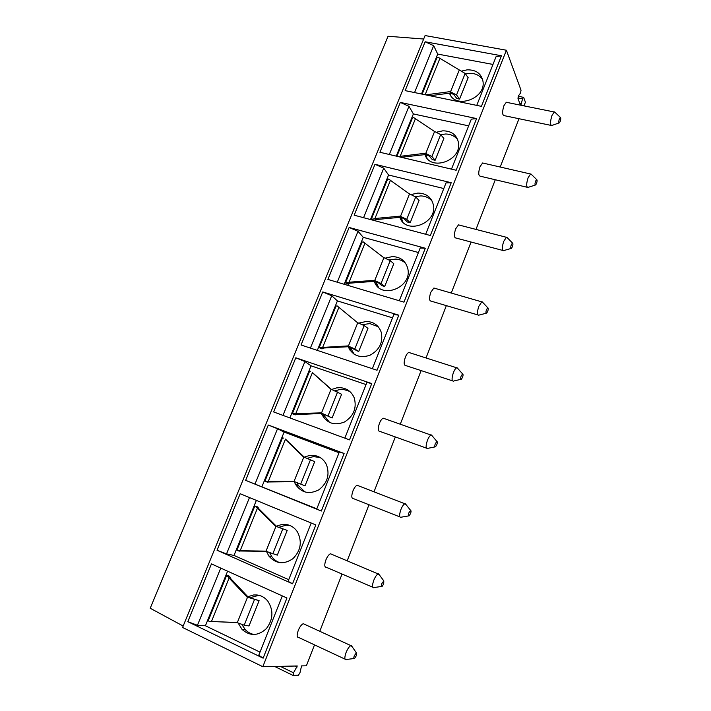 <?xml version="1.0" encoding="UTF-8"?>
<svg xmlns="http://www.w3.org/2000/svg" width="711" height="711" viewBox="0 0 711 711"><rect width="100%" height="100%" fill="white"/><g stroke="black" fill="none" stroke-linecap="round" stroke-linejoin="round"><path stroke-width="1.07" d="M506.41 50.232L262.812 666.705L182.585 627.475L425.089 35.55L506.41 50.232L521.039 90.244L520.443 93.203L518.595 95.621L517.999 98.58L520.479 105.157M183.171 626.044L150.217 608.252L388.055 36.27L423.658 39.025M518.283 96.198L523.66 97.407L525.411 102.206L523.989 105.868M523.349 97.203L522.541 98.882L517.919 97.967M520.861 105.237L522.541 98.882M518.994 118.719L500.224 167.032M495.283 179.75L475.979 229.413M471.073 242.033L451.254 293.048M446.357 305.632L426.022 357.962M421.116 370.591L400.275 424.209M395.334 436.936L374.004 491.825M368.982 504.739L347.181 560.837M342.053 574.035L319.799 631.306M314.52 644.877L306.388 665.798L301.562 665.896L300.024 672.562L298.469 675.21L293.119 675.45L293.536 672.802L280.223 666.34M262.812 666.705L297.278 665.985L293.536 672.802M345.022 659.133L298.78 637.518C296.816 637.571 296.638 635.207 298.265 630.426C299.829 626.72 301.508 624.48 303.277 623.698L304.663 624.338M372.751 587.224L326.456 567.334C324.429 567.351 324.243 564.881 325.896 559.921C327.318 556.526 328.846 554.473 330.464 553.771L331.85 554.358M399.884 516.906L353.527 498.651C351.447 498.633 351.261 496.047 352.949 490.91C354.238 487.799 355.624 485.924 357.1 485.275L358.468 485.809M426.44 448.117L380.012 431.435C377.905 431.364 377.71 428.662 379.425 423.338C380.607 420.494 381.86 418.77 383.202 418.184L384.527 418.655M452.427 380.812L405.919 365.623C403.804 365.49 403.617 362.672 405.359 357.171C406.434 354.558 407.581 352.985 408.789 352.443L410.06 352.852M477.863 314.929L431.284 301.188C429.168 300.975 428.991 298.033 430.759 292.363L433.879 288.026L435.07 288.364M502.766 250.432L456.115 238.069C454.009 237.776 453.849 234.71 455.644 228.871L458.479 224.88L459.59 225.165M527.153 187.269L480.423 176.239C478.343 175.848 478.219 172.649 480.032 166.658L482.609 162.979L483.64 163.21M551.025 125.385L504.241 115.653C502.197 115.155 502.09 111.831 503.93 105.681L506.285 102.286L507.219 102.473M263.123 658.182L187.811 621.663L211.451 563.894L286.942 597.995L263.123 658.182L258.777 655.213L282.294 595.898M292.568 583.775L217.042 550.243L240.176 493.718L315.844 524.931L292.568 583.775L288.071 581.331L311.196 523.012M321.345 511.022L245.65 480.352L268.287 425.027L344.115 453.476L339.378 451.912L316.715 509.076L321.345 511.022L344.115 453.476M371.764 383.576L349.492 439.869L273.646 411.945L295.812 357.784L371.764 383.576L366.903 382.474L344.835 438.154M398.827 315.177L377.034 370.262L301.046 344.977L322.75 291.945L398.827 315.177L393.841 314.529L372.36 368.707M425.302 248.246L403.972 302.157L327.887 279.405L349.137 227.467L425.302 248.246L420.21 248.015L399.306 300.762M451.218 182.727L430.342 235.501L354.167 215.184L374.99 164.303L451.218 182.727L446.028 182.905L425.667 234.257M476.601 118.577L456.16 170.249L379.914 152.27L400.32 102.42L476.601 118.577L471.304 119.146L451.476 169.147M501.451 55.76L481.436 106.357L405.146 90.626L425.134 41.771L501.451 55.76L496.056 56.693L476.752 105.397M260.004 652.12L205.417 625.769L197.436 625.289L187.811 621.663M197.436 625.289L220.748 568.089M205.417 625.769L227.6 571.191M236.887 622.569L211.398 621.503M229.449 576.994L229.715 576.354L227.467 575.99L229.093 578.034L247.037 597.053L248.308 597.213L230.391 578.239L229.715 576.354L227.342 575.279L226.685 575.297L227.467 575.99M247.846 596.725L253.631 594.974L256.92 594.965C261.221 595.471 264.83 597.498 267.736 601.026C273.691 610.207 273.255 619.397 266.429 628.577C258.173 636.096 250.059 636.389 242.078 629.457L238.247 623.192M226.676 575.332L208.314 620.516L209.043 621.37L236.807 622.534L244.22 625.173L249.001 625.964L259.106 600.697L247.037 597.053M248.308 597.213L259.106 600.697M258.848 595.294L249.739 597.818M241.936 624.587L245.277 629.644C247.846 632.346 250.912 633.981 254.458 634.559M211.078 621.503L209.043 621.37M288.728 579.678L233.999 555.442L226.525 553.905L217.042 550.243M226.525 553.905L249.49 497.558M233.999 555.442L256.36 500.393M266.11 551.389L239.998 550.989M257.675 507.441L257.862 506.979L255.756 506.303L257.426 508.187L275.504 526.193L276.686 526.54L258.635 508.569L257.862 506.979L255.756 506.303M276.339 526.193L281.903 524.46L285.182 524.371C290.452 524.905 294.594 527.5 297.598 532.166C302.326 541.933 300.753 550.785 292.87 558.713C283.805 564.81 275.797 563.912 268.856 556.029L266.536 551.576M254.894 505.85L236.923 550.11L237.723 550.714L265.487 551.123L277.308 555.149L287.191 530.415L275.504 526.193M239.918 551.194L237.723 550.714M289.848 525.482L286.044 525.198L278.676 527.34M269.745 552.856L271.833 556.686C273.975 559.637 276.73 561.663 280.081 562.748M276.686 526.54L287.191 530.415M316.822 508.818L245.65 480.352M255 484.049L277.53 428.76L268.287 425.027M339.049 452.729L284.116 432.092L277.53 428.76M261.968 486.6L284.116 432.092M294.692 481.711L305.01 485.835L294.692 481.711L268.003 481.978M285.298 439.345L303.366 456.853L314.689 461.626L305.01 485.835M304.228 457.155L309.569 455.44L312.849 455.289C318.955 455.795 323.469 458.871 326.393 464.496C330.011 474.548 327.504 482.991 318.866 489.808C309.249 494.696 301.473 492.892 295.518 484.404L294.292 481.711M283.458 438.092L282.516 437.852L264.919 481.187L293.563 481.258M285.413 439.051L304.29 457.209M267.851 482.342L265.807 481.569M320.208 457.564L313.498 456.595L307.125 458.328M297.002 482.627L298.291 485.515L305.063 492.056M282.987 415.384L304.921 361.552L295.812 357.784M366.076 384.58L311.045 365.818L304.921 361.552M289.875 417.917L311.045 365.818M295.412 414.415L295.198 414.931L292.328 413.704L321.034 412.869L322.083 413.491L295.029 414.593M312.342 372.662L330.633 388.979L341.609 394.276L332.135 417.979L322.083 413.491M331.841 389.406L336.65 387.886L339.92 387.655C346.755 388.117 351.527 391.548 354.256 397.929C356.931 408.07 353.678 416.086 344.506 421.979C334.552 425.889 327.042 423.427 321.967 414.602L321.532 413.509M292.337 413.686L309.561 371.275L310.574 371.302M312.396 372.546L331.024 389.121M293.296 413.873L294.967 414.673M332.135 417.979L321.034 412.869M349.696 391.388L343.537 389.441L340.373 389.424L335.139 390.748M323.807 414.158L324.545 416.139L329.673 422.512M310.405 348.088L331.744 295.749L322.75 291.945M392.525 317.853L337.414 300.913L331.744 295.749M317.31 350.39L337.414 300.913M320.208 347.581L321.976 348.923L319.168 347.626L347.937 345.919L348.897 346.701L323.736 348.008L321.976 348.923L322.243 348.257M358.939 323.061L366.432 321.443C373.87 321.825 378.821 325.496 381.3 332.455C383.185 342.498 379.39 350.105 369.916 355.278C359.819 358.468 352.576 355.624 348.194 346.737M319.186 347.59L336.045 306.068L337.138 305.89L357.331 322.527L364.183 325.602L367.969 328.331L358.691 351.545L348.897 346.701M358.691 351.545L354.833 348.95L347.937 345.919M378.181 326.722L369.862 323.594L362.548 324.625M350.088 347.128L354.131 354.238M337.263 282.205L358.015 231.297L349.137 227.467M418.424 252.521L363.25 237.323L358.015 231.297M344.177 284.276L363.25 237.323M346.568 282.658L348.203 284.267L345.457 282.907L349.101 282.205L374.27 280.356L375.159 281.298L350.043 283.138L348.203 284.267L348.532 283.458M385.478 258.093L392.401 256.591C400.337 256.875 405.421 260.697 407.643 268.074C413.127 287.484 380.341 300.344 374.297 281.36M345.484 282.854L361.997 242.193L363.152 241.82L383.478 257.453L390.215 260.608L393.778 263.737L384.695 286.471L381.905 285.653L378.465 282.836L375.159 281.298M384.695 286.471L381.052 283.485L374.27 280.356M405.634 263.337C402.915 260.75 399.582 259.328 395.636 259.097L389.299 259.933M375.861 281.52L378.519 287.36M363.561 217.69L383.744 168.16L374.99 164.303M443.788 188.539L388.57 175.013L383.744 168.16M370.484 219.53L388.57 175.013M374.075 220.49L374.288 219.975M411.473 194.45L417.828 193.072C426.2 193.223 431.364 197.134 433.346 204.804C437.692 223.512 405.643 235.305 399.875 217.335M371.204 219.726L374.937 218.508L400.071 216.153L400.88 217.246L375.808 219.592L373.853 220.312M371.24 219.432L387.415 179.607L388.641 179.048L409.083 193.712L415.704 196.956L419.072 200.458L410.176 222.73L407.376 222.001L404.132 218.828L400.88 217.246M373.408 220.312L372.395 219.059M410.176 222.73L406.736 219.361L400.071 216.153M432.128 201.089C429.284 197.827 425.534 196.103 420.894 195.907L415.357 196.618M401.146 217.308L402.817 221.983M389.317 154.483L408.958 106.303L400.32 102.42M468.638 125.856L413.384 113.938L408.958 106.303M396.249 156.118L413.384 113.938M436.927 132.104L442.749 130.833C451.476 130.851 456.711 134.788 458.462 142.653C461.892 160.695 430.466 171.707 424.929 154.616M398.151 156.571L425.338 153.247L426.085 154.491L401.262 157.3M396.898 156.269L412.336 118.275L413.615 117.537L434.172 131.268L440.678 134.583L443.86 138.458L435.132 160.286L432.341 159.628L429.275 156.109L426.085 154.491M435.132 160.286L431.888 156.536L425.338 153.247M457.777 139.88C454.916 136.085 450.872 134.121 445.637 133.997L440.722 134.637M425.96 154.5L426.955 158.118M414.557 92.563L433.666 45.673L425.134 41.771M492.99 64.443L437.709 54.08L433.666 45.673M421.49 93.994L437.709 54.08M461.857 71.02L467.171 69.838C476.192 69.705 481.48 73.633 483.027 81.623C485.729 99.042 454.809 109.494 449.485 93.168M422.138 94.128L436.75 58.16L438.1 57.244L465.154 73.473L468.149 77.686L459.599 99.078L456.8 98.509L453.92 94.661L450.774 92.99L450.099 91.621L425.693 94.865M429.986 95.745L450.774 92.99M459.599 99.078L456.542 94.981L450.099 91.621M482.68 79.685C479.872 75.473 475.606 73.349 469.891 73.313L465.474 73.917M450.321 93.052L450.872 95.745M350.088 350.345L350.799 349.252M376.741 284.293L376.492 285.262M346.257 659.71C344.471 659.87 344.391 657.497 346.044 652.618C347.608 648.805 349.217 646.468 350.852 645.597L352.247 646.859M356.38 652.885L354.282 655.746C353.571 657.942 353.66 658.848 354.558 658.466L356.273 655.755L356.38 652.885L351.323 645.508M373.995 587.757C372.146 587.881 372.066 585.402 373.755 580.336C375.177 576.852 376.634 574.719 378.136 573.928L379.558 575.146M383.798 580.887L381.878 583.509C381.149 585.766 381.247 586.717 382.154 586.362L383.7 583.891L383.798 580.887L378.59 573.83M401.111 517.386C399.226 517.466 399.147 514.871 400.871 509.618C402.159 506.428 403.484 504.481 404.843 503.761L406.274 504.917M410.629 510.427L408.878 512.827C408.141 515.155 408.23 516.159 409.145 515.822L410.54 513.573C411.171 511.698 411.207 510.649 410.629 510.427L405.288 503.672M427.622 448.543C425.72 448.561 425.649 445.85 427.4 440.411C428.573 437.496 429.782 435.71 431.008 435.061L432.421 436.145M436.901 441.46L435.301 443.655C434.554 446.055 434.634 447.103 435.55 446.792L436.803 444.748C437.461 442.802 437.487 441.7 436.901 441.46L431.435 434.963M453.556 381.185C451.645 381.123 451.583 378.288 453.369 372.68C454.445 369.996 455.538 368.36 456.649 367.774L458.026 368.778M462.621 373.933L461.163 375.941C460.399 378.421 460.479 379.514 461.386 379.239L462.523 377.372C463.19 375.355 463.217 374.208 462.621 373.933L457.049 367.685M478.93 315.249C477.028 315.106 476.983 312.147 478.796 306.361L481.774 301.864L483.098 302.788M487.808 307.81L486.484 309.649C485.711 312.191 485.773 313.347 486.671 313.107L487.702 311.4C488.386 309.312 488.421 308.112 487.808 307.81L482.147 301.775M503.761 250.699C501.877 250.459 501.85 247.366 503.699 241.411L506.401 237.287L507.663 238.123M512.489 243.038L511.28 244.735C510.498 247.339 510.551 248.548 511.431 248.352L512.364 246.788C513.058 244.628 513.102 243.375 512.489 243.038L506.756 237.198M528.069 187.482C526.211 187.144 526.211 183.918 528.086 177.803L530.548 174.008L531.739 174.764M536.672 179.59L535.57 181.145C534.779 183.811 534.814 185.073 535.676 184.931L536.521 183.491C537.223 181.269 537.276 179.963 536.672 179.59L530.877 173.919M551.86 125.563C550.038 125.109 550.083 121.75 551.976 115.484L554.225 111.983L555.335 112.658M560.375 117.413L559.361 118.853C558.562 121.581 558.579 122.896 559.415 122.807L560.188 121.474C560.908 119.19 560.97 117.83 560.375 117.413L554.527 111.903M507.147 102.411L506.374 102.251M521.581 103.61L519.75 103.237M297.109 667.016L295.074 666.029M292.914 675.352L274.624 666.456M211.478 621.458L229.093 578.034M237.261 622.747L247.499 597.267M244.22 625.173L254.405 599.728M240.185 550.687L257.426 508.187M272.766 553.878L282.738 528.984M265.95 551.327L275.966 526.389M268.287 481.427L285.164 439.825M300.709 484.102L310.467 459.741M294.025 481.436L303.828 457.031M295.785 413.624L312.316 372.884M328.055 415.811L337.609 391.965M321.496 413.029L331.095 389.139M322.723 347.226L338.907 307.339M354.833 348.95L364.183 325.602M348.399 346.061L357.793 322.678M349.101 282.205L364.956 243.126M381.052 283.485L390.215 260.608M374.733 280.49L383.94 257.586M374.937 218.508L390.472 180.23M406.736 219.361L415.704 196.956M400.533 216.268L409.545 193.827M400.257 156.109L415.473 118.586M431.888 156.536L440.678 134.583M425.8 153.354L434.634 131.375M425.142 94.75L439.985 58.169M456.542 94.981L465.154 73.473M450.561 91.71L459.217 70.167M245.277 629.644L242.078 629.457M271.833 556.686L268.856 556.029M298.291 485.515L295.518 484.404M324.545 416.139L321.967 414.602M350.505 348.506L348.337 346.737M376.11 282.525L374.973 281.316M401.306 218.117L400.675 217.264M426.067 155.176L425.685 154.536M450.392 93.639L450.116 93.079M350.852 645.597L303.277 623.698M353.98 658.537L346.799 659.417M378.136 573.928L330.464 553.771M381.594 586.442L374.51 587.473M404.843 503.761L357.1 485.275M408.603 515.91L401.599 517.11M431.008 435.061L383.202 418.184M435.043 446.899L428.084 448.277M456.649 367.774L408.789 352.443M460.915 379.345L453.991 380.918M481.774 301.864L433.879 288.026M486.244 313.222L479.338 315M506.401 237.287L458.479 224.88M511.04 248.468L504.135 250.459M530.548 174.008L482.609 162.979M535.321 185.047L528.415 187.26M554.225 111.983L506.285 102.286M559.104 122.914L552.18 125.349"/></g></svg>

